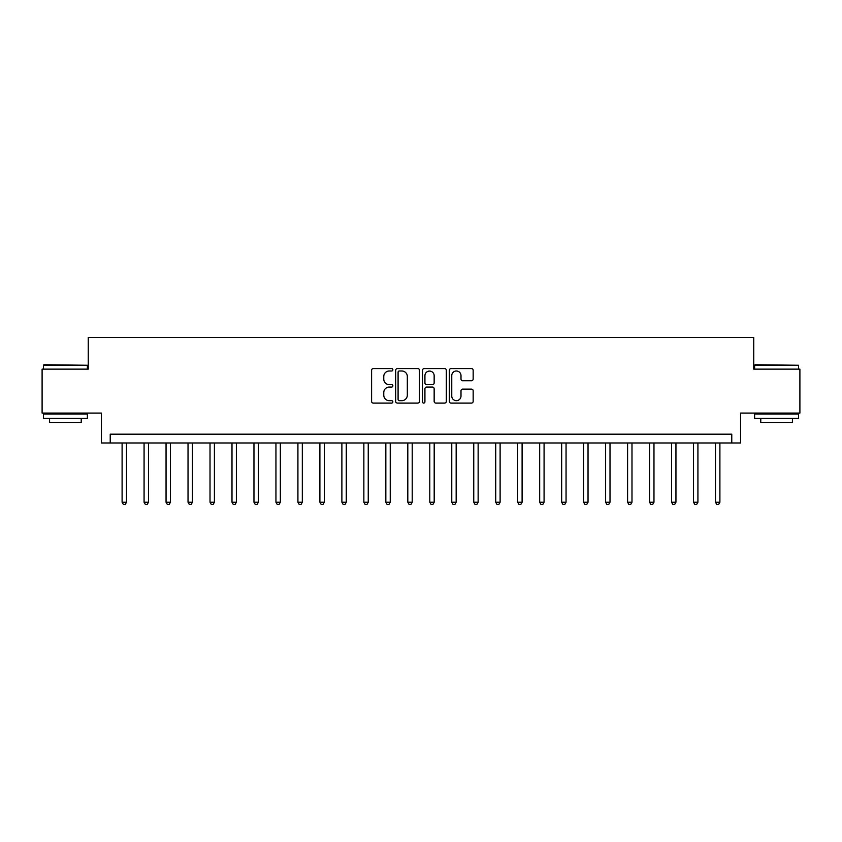 <?xml version="1.0" encoding="UTF-8"?>
<svg xmlns="http://www.w3.org/2000/svg" width="842" height="842" viewBox="0 0 842 842"><rect width="100%" height="100%" fill="white"/><g stroke="black" fill="none" stroke-linecap="round" stroke-linejoin="round"><path stroke-width="1.26" d="M392.867 369.785A1.21 1.21 0 0 0 391.656 368.575L373.322 368.575A1.726 1.726 0 0 0 371.596 370.301L371.596 401.371A1.726 1.726 0 0 0 373.322 403.097L391.656 403.097A1.21 1.21 0 0 0 392.867 401.887A1.21 1.21 0 0 0 391.656 400.676L389.288 400.676A5.526 5.526 0 0 1 383.763 395.151L383.763 392.561A5.526 5.526 0 0 1 389.288 387.046L391.656 387.046A1.21 1.21 0 0 0 392.867 385.836A1.21 1.21 0 0 0 391.656 384.626L389.288 384.626A5.526 5.526 0 0 1 383.763 379.1L383.763 376.511A5.526 5.526 0 0 1 389.288 370.996L391.656 370.996A1.21 1.21 0 0 0 392.867 369.785M471.436 380.742A1.726 1.726 0 0 0 473.162 379.016L473.162 370.301A1.726 1.726 0 0 0 471.436 368.575L451.07 368.575A1.726 1.726 0 0 0 449.344 370.301L449.344 401.371A1.726 1.726 0 0 0 451.07 403.097L471.436 403.097A1.726 1.726 0 0 0 473.162 401.371L473.162 390.835A1.726 1.726 0 0 0 471.436 389.109L462.721 389.109A1.726 1.726 0 0 0 460.995 390.835L460.995 396.056A4.62 4.62 0 0 1 456.375 400.676A4.62 4.62 0 0 1 451.765 396.056L451.765 375.606A4.62 4.62 0 0 1 456.375 370.996A4.62 4.62 0 0 1 460.995 375.606L460.995 379.016A1.726 1.726 0 0 0 462.721 380.742L471.436 380.742M731.772 442.976L740.56 442.976L740.56 413.085L799.9 413.085L799.9 369.133L753.748 369.133L753.748 337.484L88.252 337.484L88.252 369.133L42.1 369.133L42.1 413.085L101.44 413.085L101.44 442.976L731.772 442.976L731.772 434.188L110.228 434.188L110.228 442.976M419.495 370.301A1.726 1.726 0 0 0 417.769 368.575L397.403 368.575A1.726 1.726 0 0 0 395.677 370.301L395.677 401.371A1.726 1.726 0 0 0 397.403 403.097L417.769 403.097A1.726 1.726 0 0 0 419.495 401.371L419.495 370.301M424.231 368.575L444.597 368.575A1.726 1.726 0 0 1 446.323 370.301L446.323 401.371A1.726 1.726 0 0 1 444.597 403.097L435.882 403.097A1.726 1.726 0 0 1 434.156 401.371L434.156 388.772A1.726 1.726 0 0 0 432.43 387.046L426.652 387.046A1.726 1.726 0 0 0 424.926 388.772L424.926 401.887A1.21 1.21 0 0 1 423.715 403.097A1.21 1.21 0 0 1 422.505 401.887L422.505 370.301A1.726 1.726 0 0 1 424.231 368.575M399.297 370.996A1.21 1.21 0 0 0 398.087 372.206L398.087 399.466A1.21 1.21 0 0 0 399.297 400.676L401.802 400.676A5.526 5.526 0 0 0 407.328 395.151L407.328 376.511A5.526 5.526 0 0 0 401.802 370.996L399.297 370.996M434.156 375.7A4.62 4.62 0 0 0 429.546 371.08A4.62 4.62 0 0 0 424.926 375.7L424.926 382.899A1.726 1.726 0 0 0 426.652 384.626L432.43 384.626A1.726 1.726 0 0 0 434.156 382.899L434.156 375.7M122.101 442.976L122.101 502.232L126.5 502.232L126.5 442.976M126.5 502.232L125.174 504.516L123.416 504.516L122.101 502.232M144.077 442.976L144.077 502.232L148.476 502.232L148.476 442.976M148.476 502.232L147.15 504.516L145.392 504.516L144.077 502.232M166.053 442.976L166.053 502.232L170.452 502.232L170.452 442.976M170.452 502.232L169.137 504.516L167.379 504.516L166.053 502.232M188.029 442.976L188.029 502.232L192.429 502.232L192.429 442.976M192.429 502.232L191.113 504.516L189.355 504.516L188.029 502.232M210.016 442.976L210.016 502.232L214.405 502.232L214.405 442.976M214.405 502.232L213.089 504.516L211.331 504.516L210.016 502.232M43.942 364.733L87.379 365.26L43.416 365.26L43.942 364.733M65.392 418.358L43.416 418.358L43.416 413.969L87.379 413.969L87.379 418.358L65.392 418.358M81.221 418.358L81.221 422.41L49.573 422.41L49.573 418.358M755.148 364.733L798.584 365.26L754.621 365.26L755.148 364.733M776.608 418.358L754.621 418.358L754.621 413.969L798.584 413.969L798.584 418.358L776.608 418.358M792.427 418.358L792.427 422.41L760.779 422.41L760.779 418.358M231.992 442.976L231.992 502.232L236.381 502.232L236.381 442.976M236.381 502.232L235.065 504.516L233.308 504.516L231.992 502.232M253.968 442.976L253.968 502.232L258.368 502.232L258.368 442.976M258.368 502.232L257.042 504.516L255.284 504.516L253.968 502.232M275.944 442.976L275.944 502.232L280.344 502.232L280.344 442.976M280.344 502.232L279.018 504.516L277.26 504.516L275.944 502.232M297.921 442.976L297.921 502.232L302.32 502.232L302.32 442.976M302.32 502.232L301.004 504.516L299.247 504.516L297.921 502.232M319.897 442.976L319.897 502.232L324.296 502.232L324.296 442.976M324.296 502.232L322.981 504.516L321.223 504.516L319.897 502.232M341.884 442.976L341.884 502.232L346.272 502.232L346.272 442.976M346.272 502.232L344.957 504.516L343.199 504.516L341.884 502.232M363.86 442.976L363.86 502.232L368.249 502.232L368.249 442.976M368.249 502.232L366.933 504.516L365.175 504.516L363.86 502.232M385.836 442.976L385.836 502.232L390.235 502.232L390.235 442.976M390.235 502.232L388.909 504.516L387.152 504.516L385.836 502.232M407.812 442.976L407.812 502.232L412.212 502.232L412.212 442.976M412.212 502.232L410.885 504.516L409.128 504.516L407.812 502.232M429.788 442.976L429.788 502.232L434.188 502.232L434.188 442.976M434.188 502.232L432.872 504.516L431.115 504.516L429.788 502.232M451.765 442.976L451.765 502.232L456.164 502.232L456.164 442.976M456.164 502.232L454.848 504.516L453.091 504.516L451.765 502.232M473.751 442.976L473.751 502.232L478.14 502.232L478.14 442.976M478.14 502.232L476.825 504.516L475.067 504.516L473.751 502.232M495.728 442.976L495.728 502.232L500.116 502.232L500.116 442.976M500.116 502.232L498.801 504.516L497.043 504.516L495.728 502.232M517.704 442.976L517.704 502.232L522.103 502.232L522.103 442.976M522.103 502.232L520.777 504.516L519.019 504.516L517.704 502.232M539.68 442.976L539.68 502.232L544.079 502.232L544.079 442.976M544.079 502.232L542.753 504.516L540.996 504.516L539.68 502.232M561.656 442.976L561.656 502.232L566.056 502.232L566.056 442.976M566.056 502.232L564.74 504.516L562.982 504.516L561.656 502.232M583.632 442.976L583.632 502.232L588.032 502.232L588.032 442.976M588.032 502.232L586.716 504.516L584.958 504.516L583.632 502.232M605.619 442.976L605.619 502.232L610.008 502.232L610.008 442.976M610.008 502.232L608.692 504.516L606.935 504.516L605.619 502.232M627.595 442.976L627.595 502.232L631.984 502.232L631.984 442.976M631.984 502.232L630.669 504.516L628.911 504.516L627.595 502.232M649.571 442.976L649.571 502.232L653.971 502.232L653.971 442.976M653.971 502.232L652.645 504.516L650.887 504.516L649.571 502.232M671.548 442.976L671.548 502.232L675.947 502.232L675.947 442.976M675.947 502.232L674.621 504.516L672.863 504.516L671.548 502.232M693.524 442.976L693.524 502.232L697.923 502.232L697.923 442.976M697.923 502.232L696.608 504.516L694.85 504.516L693.524 502.232M715.5 442.976L715.5 502.232L719.899 502.232L719.899 442.976M719.899 502.232L718.584 504.516L716.826 504.516L715.5 502.232M43.416 369.133L43.416 365.26M53.435 413.969L53.435 413.085M77.348 413.969L77.348 413.085M87.379 369.133L87.379 365.26M754.621 369.133L754.621 365.26M764.652 413.969L764.652 413.085M788.565 413.969L788.565 413.085M798.584 369.133L798.584 365.26"/></g></svg>
